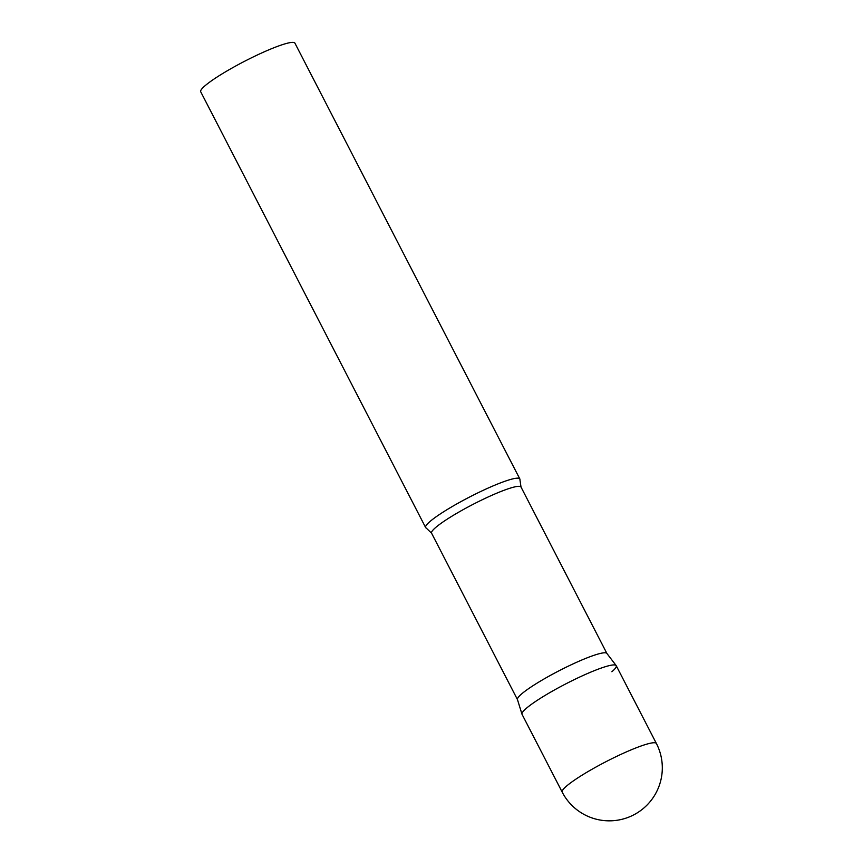 <?xml version="1.0" encoding="UTF-8"?>
<svg xmlns="http://www.w3.org/2000/svg" width="863" height="863" viewBox="0 0 863 863"><rect width="100%" height="100%" fill="white"/><g stroke="black" fill="none" stroke-linecap="round" stroke-linejoin="round"><path stroke-width="1.29" d="M656.409 743.518L616.236 665.697A52.999 6.969 152.7 0 0 589.192 672.795A52.999 6.969 152.7 0 0 522.039 714.316L562.201 792.137A52.999 52.999 0 0 0 643.83 808.048A52.999 52.999 0 0 0 656.409 743.518A52.999 6.969 152.7 0 0 629.354 750.616A52.999 6.969 152.7 0 0 566.56 786.074A52.999 6.969 152.7 0 0 562.201 792.137M616.15 665.556A52.999 6.969 -27.3 0 0 577.293 678.178A52.999 6.969 -27.3 0 0 526.398 708.264A52.999 6.969 -27.3 0 0 521.975 714.165L517.444 699.526A50.324 6.624 -27.3 0 1 521.64 693.917A50.324 6.624 -27.3 0 1 569.958 665.362A50.324 6.624 -27.3 0 1 606.84 653.377L616.15 665.556A52.999 6.969 -27.3 0 1 611.878 671.748M430.001 521.5A52.999 6.969 -27.3 0 1 481.446 491.155A52.999 6.969 -27.3 0 1 519.839 478.933A52.999 6.969 -27.3 0 1 519.925 479.699L521.015 487.056A50.324 6.624 -27.3 0 0 484.564 498.652A50.324 6.624 -27.3 0 0 435.718 527.455A50.324 6.624 -27.3 0 0 431.586 533.205L426.225 528.059A52.999 6.969 -27.3 0 1 425.642 527.552A52.999 6.969 -27.3 0 1 430.001 521.5M425.642 527.552L200.712 91.769A52.999 6.969 -27.3 0 1 205.081 85.717A52.999 6.969 -27.3 0 1 256.516 55.372A52.999 6.969 -27.3 0 1 294.919 43.15L519.839 478.933M517.466 699.602L431.586 533.205M606.894 653.442L521.015 487.056"/></g></svg>
